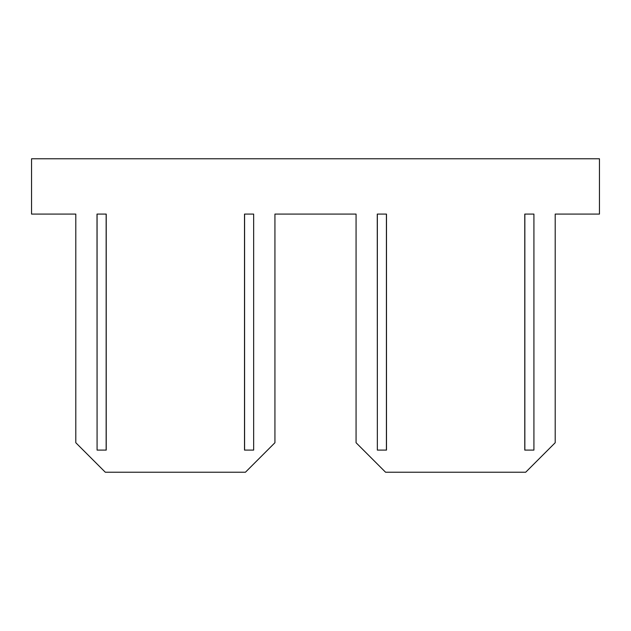 <?xml version="1.0" encoding="UTF-8"?>
<svg xmlns="http://www.w3.org/2000/svg" width="631" height="631" viewBox="0 0 631 631"><rect width="100%" height="100%" fill="white"/><g stroke="black" fill="none" stroke-linecap="round" stroke-linejoin="round"><path stroke-width="0.95" d="M274.935 214.09L356.065 214.09L356.065 442.725L385.565 472.225L525.694 472.225L555.201 442.725L555.201 214.09L599.45 214.09L599.45 158.775L31.55 158.775L31.55 214.09L75.799 214.09L75.799 442.725L105.306 472.225L245.435 472.225L274.935 442.725L274.935 214.09M524.771 450.1L524.771 214.09L533.921 214.09L533.921 450.1L524.771 450.1M533.921 450.1L533.921 214.09M377.346 450.1L377.267 214.09L386.487 214.09L386.487 450.1L377.346 450.1L377.346 214.09M97.079 450.1L97.008 214.09L106.229 214.09L106.229 450.1L97.079 450.1L97.079 214.09M244.512 450.1L244.512 214.09L253.654 214.09L253.654 450.1L244.512 450.1M253.654 450.1L253.654 214.09M244.591 450.1L244.591 214.09M106.15 214.09L106.15 450.1M386.409 214.09L386.409 450.1M524.85 450.1L524.85 214.09"/></g></svg>
